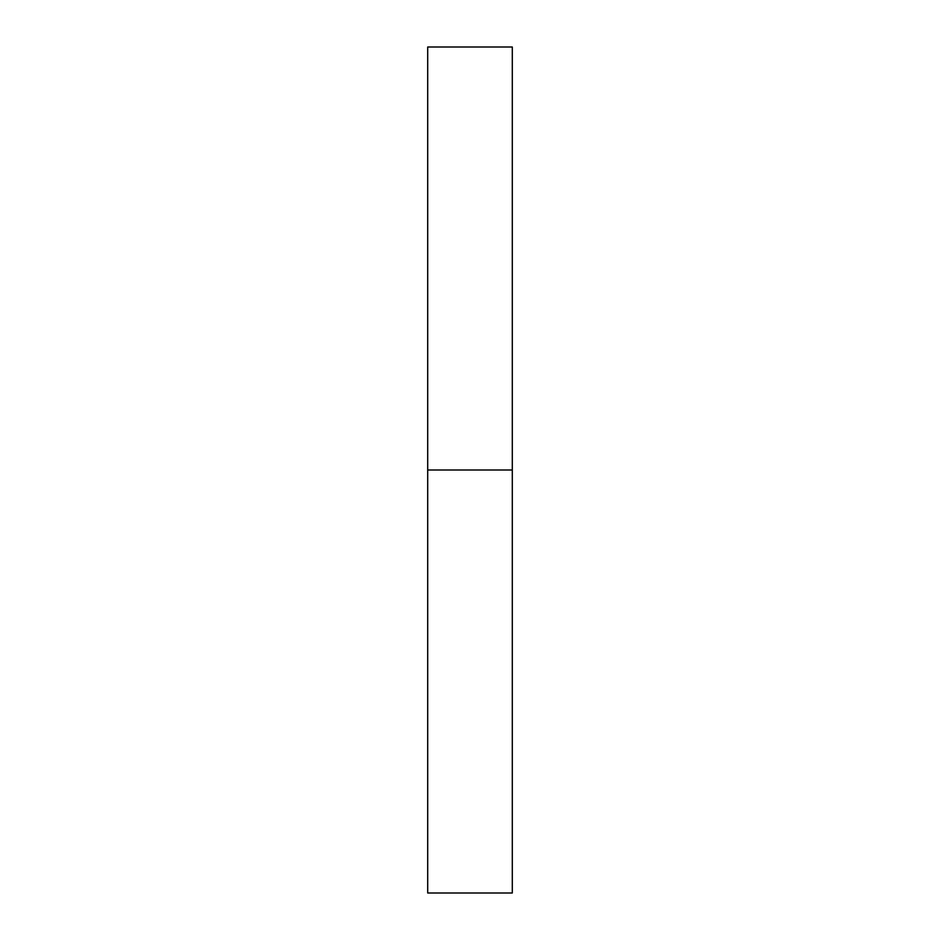 <?xml version="1.0" encoding="UTF-8"?>
<svg xmlns="http://www.w3.org/2000/svg" width="940" height="940" viewBox="0 0 940 940"><rect width="100%" height="100%" fill="white"/><g stroke="black" fill="none" stroke-linecap="round" stroke-linejoin="round"><path stroke-width="1.41" d="M512.3 470L427.7 470L512.3 470L512.3 47L427.7 47L427.7 893L512.3 893L512.3 470"/></g></svg>
